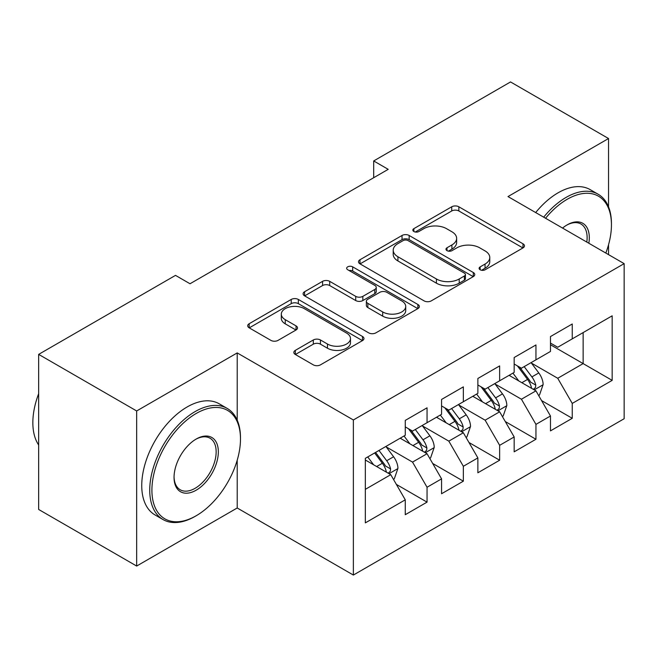 <?xml version="1.0" encoding="UTF-8"?>
<svg xmlns="http://www.w3.org/2000/svg" width="657" height="657" viewBox="0 0 657 657"><rect width="100%" height="100%" fill="white"/><g stroke="black" fill="none" stroke-linecap="round" stroke-linejoin="round"><path stroke-width="0.99" d="M480.144 269.772A3.523 2.037 0 0 0 485.137 269.772L522.988 247.919A5.042 2.907 0 0 0 524.467 245.866A5.042 2.907 0 0 0 522.988 243.804L458.857 206.783A5.042 2.907 0 0 0 451.737 206.783L413.877 228.636A3.523 2.037 0 0 0 412.842 230.073A3.523 2.037 0 0 0 413.877 231.519A3.523 2.037 0 0 0 418.862 231.519L423.765 228.685A16.121 9.313 0 0 1 446.571 228.685L451.909 231.773A16.121 9.313 0 0 1 456.631 238.351A16.121 9.313 0 0 1 451.909 244.938L447.015 247.763A3.523 2.037 0 0 0 445.98 249.208A3.523 2.037 0 0 0 447.015 250.645A3.523 2.037 0 0 0 452 250.645L456.902 247.82A16.121 9.313 0 0 1 479.7 247.82L485.047 250.9A16.121 9.313 0 0 1 489.769 257.487A16.121 9.313 0 0 1 485.047 264.065L480.144 266.898A3.523 2.037 0 0 0 479.117 268.335A3.523 2.037 0 0 0 480.144 269.772L480.144 266.898M295.322 350.362A5.042 2.907 0 0 0 293.843 352.415A5.042 2.907 0 0 0 295.322 354.476L313.315 364.865A5.042 2.907 0 0 0 320.444 364.865L362.483 340.589A5.042 2.907 0 0 0 363.962 338.536A5.042 2.907 0 0 0 362.483 336.474L298.352 299.452A5.042 2.907 0 0 0 291.223 299.452L249.184 323.72A5.042 2.907 0 0 0 247.705 325.782A5.042 2.907 0 0 0 249.184 327.835L270.914 340.383A5.042 2.907 0 0 0 278.042 340.383L296.036 329.995A5.042 2.907 0 0 0 297.506 327.942A5.042 2.907 0 0 0 296.036 325.88L285.253 319.663A13.477 7.785 0 0 1 281.311 314.153A13.477 7.785 0 0 1 289.63 306.967A13.477 7.785 0 0 1 304.314 308.65L346.535 333.033A13.477 7.785 0 0 1 350.485 338.536A13.477 7.785 0 0 1 342.166 345.722A13.477 7.785 0 0 1 327.473 344.038L320.444 339.973A5.042 2.907 0 0 0 313.315 339.973L295.322 350.362L295.322 354.476M237.21 420.152L237.21 352.916L136.664 410.962L38.656 354.378L175.501 275.373L190.021 283.758L388.213 169.334L373.693 160.949L373.693 177.719M237.21 352.916L353.367 419.971L624.15 263.638L624.15 418.723L353.367 575.056L353.367 419.971M608.538 206.848L608.538 138.528L507.992 196.574L624.15 263.638M608.538 138.528L510.538 81.944L373.693 160.949M424.118 300.89A5.042 2.907 0 0 0 431.247 300.89L473.286 276.613A5.042 2.907 0 0 0 474.765 274.56A5.042 2.907 0 0 0 473.286 272.499L409.155 235.477A5.042 2.907 0 0 0 402.027 235.477L359.987 259.745A5.042 2.907 0 0 0 358.508 261.806A5.042 2.907 0 0 0 359.987 263.859L424.118 300.89M349.105 270.536A3.523 2.037 0 0 1 352.686 271.037L352.686 266.849L417.885 304.487A5.042 2.907 0 0 1 419.363 306.548A5.042 2.907 0 0 1 417.885 308.601L375.845 332.877A5.042 2.907 0 0 1 368.717 332.877L304.585 295.847L304.585 291.733A5.042 2.907 0 0 0 303.107 293.794A5.042 2.907 0 0 0 304.585 295.847M304.585 291.733L322.579 281.344A5.042 2.907 0 0 1 329.699 281.344L355.716 296.364A5.042 2.907 0 0 0 362.836 296.364L374.777 289.474A5.042 2.907 0 0 0 376.247 287.413A5.042 2.907 0 0 0 374.777 285.36L347.693 269.723A3.523 2.037 0 0 1 346.666 268.286A3.523 2.037 0 0 1 348.842 266.405A3.523 2.037 0 0 1 352.686 266.849M550.467 344.744L583.137 363.6L583.137 332.59L612.168 315.82L572.247 338.872L572.247 323.991L550.467 336.565L550.467 351.446L535.948 359.831L535.948 344.95L514.168 357.523L514.168 372.404L499.649 380.789L499.649 365.908L477.869 378.481L477.869 393.362L463.349 401.739L463.349 386.866L441.57 399.44L441.57 414.321L427.05 422.697L427.05 407.816L405.27 420.398L405.27 435.271L365.341 458.323L365.341 522.873L405.27 499.821L390.751 474.674L365.341 460.007M612.168 315.82L612.168 380.37L572.247 403.423L557.727 378.276L531.406 363.075M541.573 400.589L572.247 418.304L572.247 403.423M572.247 418.304L550.467 430.877L550.467 415.996L535.948 424.381L521.428 399.226L495.107 384.033M505.274 421.548L535.948 439.254L535.948 424.381M535.948 439.254L514.168 451.827L514.168 436.954L499.649 445.331L485.129 420.184L458.808 404.991M468.975 442.506L499.649 460.212L499.649 445.331M499.649 460.212L477.869 472.785L477.869 457.904L463.349 466.289L448.83 441.143L422.508 425.95M432.676 463.464L463.349 481.17L463.349 466.289M463.349 481.17L441.57 493.744L441.57 478.863L427.05 487.248L412.53 462.101L386.217 446.908M396.376 484.414L427.05 502.129L427.05 487.248M427.05 502.129L405.27 514.702L405.27 499.821M405.27 426.894L412.53 431.082L427.05 422.697M365.341 489.342L390.751 474.674M441.57 405.936L448.83 410.124L463.349 401.739M412.53 462.101L427.05 453.716L400.187 438.211M441.57 478.863L427.05 453.716M477.869 384.977L485.129 389.166L499.649 380.789M448.83 441.143L463.349 432.758L436.486 417.252M477.869 457.904L463.349 432.758M514.168 364.019L521.428 368.216L535.948 359.831M485.129 420.184L499.649 411.799L472.785 396.294M514.168 436.954L499.649 411.799M550.467 343.061L557.727 347.257L572.247 338.872M521.428 399.226L535.948 390.849L509.085 375.336M550.467 415.996L535.948 390.849M38.656 354.378L38.656 509.462L136.664 566.047L237.21 507.992L353.367 575.056M136.664 410.962L136.664 566.047M608.538 254.629L608.538 244.757M557.727 378.276L583.137 363.6L612.168 380.37M237.21 507.992L237.21 460.212M481.556 270.273L485.047 268.261A16.121 9.313 0 0 0 489.769 261.675L489.769 257.487M456.631 238.351L456.631 242.548A16.121 9.313 0 0 1 451.909 249.126L448.419 251.146M522.923 247.96L458.857 210.971A5.042 2.907 0 0 0 451.737 210.971L415.29 232.011M473.221 276.654L409.155 239.665A5.042 2.907 0 0 0 402.027 239.665L360.052 263.9M464.384 275.997A3.523 2.037 0 0 0 465.419 274.56A3.523 2.037 0 0 0 464.384 273.115L408.087 240.618A3.523 2.037 0 0 0 403.102 240.618L397.937 243.599A16.121 9.313 0 0 0 393.215 250.186A16.121 9.313 0 0 0 397.937 256.764L436.412 278.979A16.121 9.313 0 0 0 459.218 278.979L464.384 275.997L464.384 280.194A3.523 2.037 0 0 0 465.419 278.749L465.419 274.56M393.215 250.186L393.215 254.374A16.121 9.313 0 0 0 397.937 260.96L397.937 256.764M464.384 280.194L459.218 283.175A16.121 9.313 0 0 1 436.412 283.175L397.937 260.96M304.651 295.888L322.579 285.54L322.579 281.344M376.247 287.413L376.247 291.609A5.042 2.907 0 0 1 374.777 293.663L362.836 300.553A5.042 2.907 0 0 1 355.716 300.553L329.699 285.54A5.042 2.907 0 0 0 322.579 285.54M352.686 271.037L417.819 308.642M382.703 311.944A13.477 7.785 0 0 0 397.386 313.635A13.477 7.785 0 0 0 405.714 306.441A13.477 7.785 0 0 0 401.764 300.939L386.891 292.349A5.042 2.907 0 0 0 379.762 292.349L367.83 299.247A5.042 2.907 0 0 0 366.351 301.3A5.042 2.907 0 0 0 367.83 303.353L382.703 311.944L382.703 316.14A13.477 7.785 0 0 0 397.386 317.824A13.477 7.785 0 0 0 405.714 310.638L405.714 306.441M366.351 301.3L366.351 305.489A5.042 2.907 0 0 0 367.83 307.55L367.83 303.353M382.703 316.14L367.83 307.55M350.485 338.536L350.485 342.724A13.477 7.785 0 0 1 342.166 349.91A13.477 7.785 0 0 1 327.473 348.226L320.444 344.161A5.042 2.907 0 0 0 313.315 344.161L295.387 354.517M281.311 314.153L281.311 318.349A13.477 7.785 0 0 0 285.253 323.852L285.253 319.663M295.97 330.036L285.253 323.852M362.418 340.63L298.352 303.641A5.042 2.907 0 0 0 291.223 303.641L249.249 327.876M538.633 395.498L539.504 394.997L543.134 384.517A13.6 7.851 -120 0 0 538.789 372.93L531.078 362.639M518.792 380.945L512.928 373.119M510.185 375.976L509.52 375.081M533.385 389.363L535.488 387.474L535.784 385.101A13.6 7.851 -120 0 0 531.891 376.913L524.179 366.622M519.777 367.263L529.304 379.976A6.931 3.999 60 0 1 530.56 382.078L535.784 385.101M517.388 365.883L527.538 379.426A13.6 7.851 60 0 1 531.431 387.614L531.71 388.402M502.334 416.456L503.205 415.955L506.834 405.476A13.6 7.851 -120 0 0 502.49 393.888L494.778 383.598M482.493 401.895L476.629 394.077M473.894 396.935L473.221 396.04M497.086 410.321L499.189 408.424L499.484 406.051A13.6 7.851 -120 0 0 495.592 397.871L487.88 387.581M483.478 388.221L493.005 400.934A6.931 3.999 60 0 1 494.261 403.037L499.484 406.051M481.088 386.842L491.239 400.384A13.6 7.851 60 0 1 495.132 408.572L495.411 409.352M466.035 437.414L466.905 436.913L470.535 426.426A13.6 7.851 -120 0 0 466.191 414.846L458.479 404.556M446.193 422.853L440.33 415.035M437.595 417.893L436.921 416.998M460.787 431.279L462.889 429.382L463.193 427.009A13.6 7.851 -120 0 0 459.292 418.829L451.589 408.531M447.187 409.18L456.705 421.893A6.931 3.999 60 0 1 457.97 423.995L463.193 427.009M444.789 407.792L454.94 421.342A13.6 7.851 60 0 1 458.832 429.522L459.112 430.31M605.82 253.06A62.629 36.16 120 0 0 611.445 224.866A62.629 36.16 120 0 0 567.163 199.301A62.629 36.16 120 0 0 545.565 218.264M543.676 217.18A64.164 37.047 -60 0 1 566.071 197.412A64.164 37.047 -60 0 1 598.157 194.234A64.164 37.047 -60 0 1 611.445 223.61L611.445 224.866M562.564 228.078A31.314 18.076 -60 0 1 567.163 224.866L567.163 224.866A31.314 18.076 -60 0 1 588.82 243.238M586.8 242.08A29.77 17.189 120 0 0 580.96 224.021A29.77 17.189 120 0 0 566.613 225.195M535.685 212.564A64.164 37.047 -60 0 1 558.089 192.805A64.164 37.047 -60 0 1 590.167 189.627L598.157 194.234M196.197 413.475A62.629 36.16 120 0 0 151.907 490.179A62.629 36.16 120 0 0 196.197 515.745L195.104 516.377A64.164 37.047 -60 0 1 163.018 519.556A64.164 37.047 -60 0 1 153.188 468.137A64.164 37.047 -60 0 1 195.104 411.594A64.164 37.047 -60 0 1 227.191 408.416A64.164 37.047 -60 0 1 240.478 437.792L240.478 439.048A62.629 36.16 120 0 0 196.197 413.475M196.188 439.048L196.197 439.048A31.314 18.076 -60 0 1 218.338 451.827A31.314 18.076 -60 0 1 196.197 490.179A31.314 18.076 -60 0 1 174.048 477.401A31.314 18.076 -60 0 1 196.188 439.048A31.314 18.076 -60 0 1 196.197 439.048M174.056 476.76A29.77 17.189 120 0 0 180.215 489.769A29.77 17.189 120 0 0 195.104 488.299A29.77 17.189 120 0 0 214.552 462.06A29.77 17.189 120 0 0 209.994 438.203A29.77 17.189 120 0 0 195.638 439.369M38.656 444.994A64.164 37.047 -60 0 1 38.656 393.699M163.018 519.556L155.036 514.948A64.164 37.047 -60 0 1 145.197 463.53A64.164 37.047 -60 0 1 187.122 406.979A64.164 37.047 -60 0 1 219.2 403.8L227.191 408.416M195.104 516.377L196.197 515.745A62.629 36.16 120 0 0 240.478 439.048M429.735 458.372L430.606 457.863L434.236 447.384A13.6 7.851 -120 0 0 429.892 435.805L422.18 425.506M409.894 443.812L404.03 435.985M401.296 438.843L400.622 437.956M424.488 452.238L426.59 450.341L426.894 447.967A13.6 7.851 -120 0 0 423.001 439.788L415.29 429.489M410.888 430.13L420.406 442.843A6.931 3.999 60 0 1 421.671 444.953L426.894 447.967M408.49 428.75L418.64 442.301A13.6 7.851 60 0 1 422.533 450.48L422.812 451.269M393.436 479.323L394.307 478.822L397.937 468.342A13.6 7.851 -120 0 0 393.592 456.763L385.889 446.464M373.595 464.77L367.739 456.944M388.188 473.196L390.299 471.299L390.595 468.926A13.6 7.851 -120 0 0 386.702 460.738L378.99 450.447M375.582 452.418L384.115 463.801A6.931 3.999 60 0 1 385.372 465.912L390.595 468.926M374.63 452.96L382.341 463.259A13.6 7.851 60 0 1 386.234 471.439L386.513 472.227M485.047 268.261L485.047 264.065M447.015 250.645L447.015 247.763M451.909 249.126L451.909 244.938M413.877 231.519L413.877 228.636M451.737 210.971L451.737 206.783M458.857 210.971L458.857 206.783M522.988 247.919L522.988 243.804M359.987 263.859L359.987 259.745M402.027 239.665L402.027 235.477M409.155 239.665L409.155 235.477M473.286 276.613L473.286 272.499M436.412 283.175L436.412 278.979M459.218 283.175L459.218 278.979M329.699 285.54L329.699 281.344M355.716 300.553L355.716 296.364M362.836 300.553L362.836 296.364M374.777 293.663L374.777 289.474M417.885 308.601L417.885 304.487M313.315 344.161L313.315 339.973M320.444 344.161L320.444 339.973M327.473 348.226L327.473 344.038M296.036 329.995L296.036 325.88M249.184 327.835L249.184 323.72M291.223 303.641L291.223 299.452M298.352 303.641L298.352 299.452M362.483 340.589L362.483 336.474M534.24 389.864L543.043 384.78M531.891 376.913L538.789 372.93M521.855 382.711L527.538 379.426M497.94 410.822L506.744 405.739M495.592 397.871L502.49 393.888M485.556 403.669L491.239 400.384M461.641 431.772L470.445 426.697M459.292 418.829L466.191 414.846M449.257 424.627L454.94 421.342M425.342 452.73L434.146 447.647M423.001 439.788L429.892 435.805M412.957 445.577L418.64 442.301M389.043 473.689L397.846 468.605M386.702 460.738L393.592 456.763M376.658 466.536L382.341 463.259"/></g></svg>
